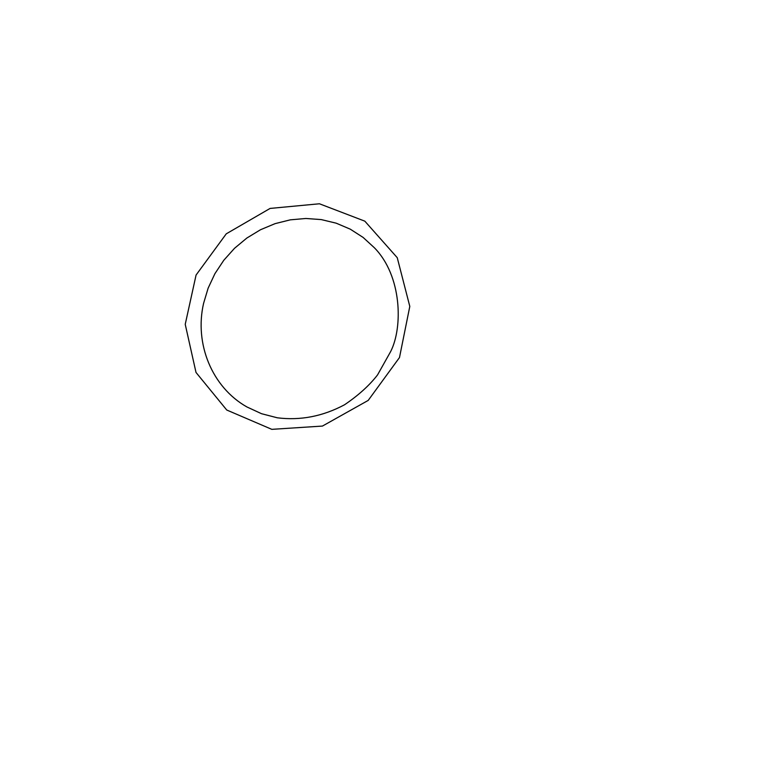 <?xml version="1.0" encoding="UTF-8"?>
<svg xmlns="http://www.w3.org/2000/svg" width="783" height="783" viewBox="0 0 783 783"><rect width="100%" height="100%" fill="white"/><g stroke="black" fill="none" stroke-linecap="round" stroke-linejoin="round"><path stroke-width="1.17" d="M246.919 406.954C211.987 387.252 194.282 343.815 203.57 303.422L208.131 288.164L214.924 273.659L223.801 260.259L234.528 248.289L246.851 238.042L260.485 229.752L275.107 223.635L290.356 219.837L305.879 218.477L321.294 219.592L336.21 223.184L350.265 229.165L363.097 237.415L374.372 247.751C402.031 275.87 402.991 327.372 390.668 351.528L377.553 374.9C369.449 385.402 358.438 395.356 344.5 404.791C322.772 416.37 300.369 420.706 277.309 417.799L261.532 413.708L246.919 406.954M271.828 429.348L226.737 410.018L196.004 372.444L185.228 324.328L196.073 275.039L226.258 233.833L270.096 208.425L319.425 203.776L364.829 221.158L397.245 257.685L409.803 306.407L399.487 357.537L368.196 400.416L322.439 426.069L271.828 429.348"/></g></svg>
